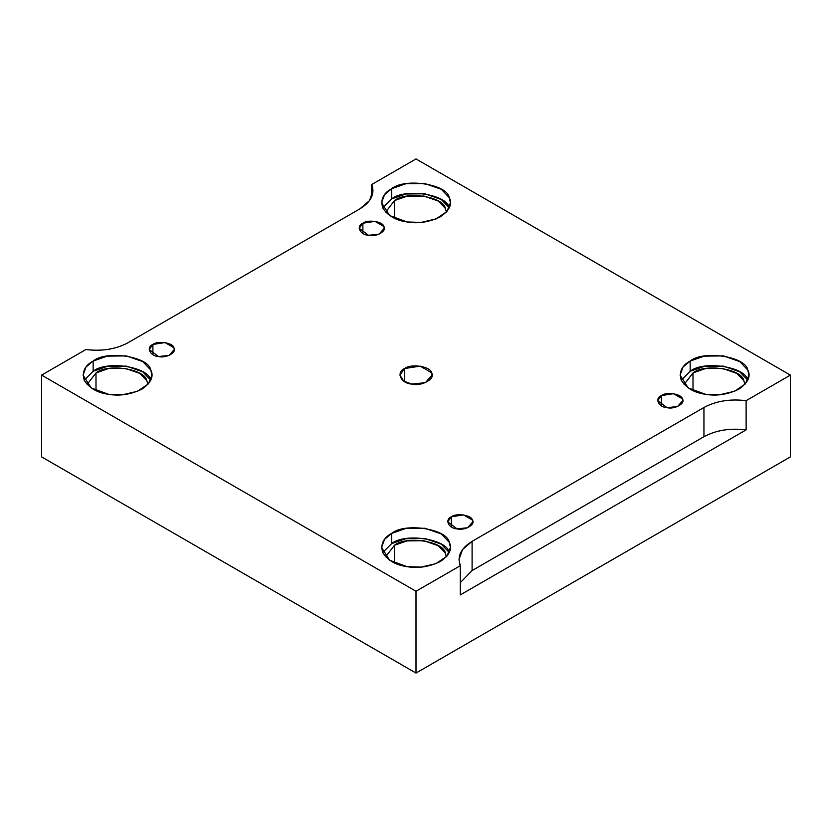 <?xml version="1.0" encoding="UTF-8"?>
<svg xmlns="http://www.w3.org/2000/svg" width="832" height="832" viewBox="0 0 832 832"><rect width="100%" height="100%" fill="white"/><g stroke="black" fill="none" stroke-linecap="round" stroke-linejoin="round"><path stroke-width="1.25" d="M362.877 223.205L359.206 228.322L368.493 235.3L379.028 234.198L384.249 228.322L383.822 226.45L374.972 221.343L362.877 223.205L362.877 233.438L362.877 223.205C367.723 219.18 383.115 221.562 383.822 226.45C387.442 230.89 376.168 237.39 368.493 235.3C360.027 234.894 355.909 226.013 362.877 223.205M451.412 516.776L447.751 521.882L457.028 528.871L467.574 527.758L472.794 521.882L472.368 520.021L463.507 514.904L451.412 516.776L451.412 526.999L451.412 516.776C456.258 512.751 471.65 515.133 472.368 520.021C475.977 524.451 464.714 530.962 457.028 528.871C448.573 528.455 444.444 519.574 451.412 516.776M661.388 395.554L657.717 400.66L666.994 407.649L677.539 406.536L682.76 400.66L682.334 398.788L673.483 393.682L661.388 395.554L661.388 405.777L661.388 395.554C666.234 391.529 681.626 393.91 682.334 398.788C685.953 403.229 674.679 409.729 666.994 407.649C658.538 407.233 654.41 398.351 661.388 395.554M404.612 381.68L404.612 368.534L399.901 375.107L403.686 381.098L411.83 384.082L425.391 382.658L432.099 375.107L431.548 372.694L420.17 366.122L404.612 368.534L404.612 381.68M93.142 361.046L86.039 367.006L83.054 375.107L91.166 387.92L108.576 394.306L122.595 394.763L137.571 391.258L148.408 383.854L151.923 375.107L150.748 369.959L142.761 361.598L126.402 355.898L107.307 356.117L93.142 361.046L93.142 371.27L107.307 366.34L126.402 366.122L142.761 371.821L150.748 380.182C148.803 366.746 106.465 360.204 93.142 371.27L93.142 361.046C106.465 349.981 148.803 356.522 150.748 369.959C154.086 376.314 151.122 382.71 141.846 389.158C130.666 394.524 119.579 396.23 108.576 394.306C97.386 392.798 89.263 388.118 84.23 380.255C81.786 371.987 84.75 365.581 93.142 361.046M84.219 380.214L93.142 371.27L84.219 380.214M95.992 372.913C107.754 363.137 145.142 368.919 146.869 380.786L147.867 384.467L146.869 380.786L139.807 373.402L125.362 368.368L108.493 368.555L95.992 372.913L87.121 384.467L95.992 372.913L95.992 390.634L95.992 372.913M391.654 533.385L384.55 539.344L381.566 547.446L389.667 560.258L407.087 566.654L421.106 567.112L436.082 563.597L446.919 556.192L450.434 547.446L449.259 542.298L441.272 533.936L424.913 528.247L405.818 528.455L391.654 533.385L391.654 543.608L405.818 538.678L424.913 538.47L441.272 544.159L449.259 552.521C447.304 539.094 404.976 532.542 391.654 543.608L391.654 533.385C404.976 522.319 447.304 528.871 449.259 542.298C452.598 548.652 449.623 555.058 440.346 561.506C429.177 566.862 418.09 568.578 407.087 566.654C395.897 565.146 387.774 560.456 382.741 552.594C380.286 544.326 383.261 537.93 391.654 533.385M382.72 552.562L391.654 543.608L382.72 552.562M394.493 545.251C406.266 535.486 443.643 541.268 445.37 553.124L446.368 556.816L445.37 553.124L438.318 545.74L423.873 540.717L407.004 540.904L394.493 545.251L385.632 556.816L394.493 545.251L394.493 562.973L394.493 545.251M690.154 361.046L683.062 367.006L680.077 375.107L688.178 387.92L705.598 394.306L719.618 394.763L734.594 391.258L745.43 383.854L748.946 375.107L747.77 369.959L739.773 361.598L723.424 355.898L704.319 356.117L690.154 361.046L690.154 371.27L704.319 366.34L723.424 366.122L739.773 371.821L747.77 380.182C745.815 366.746 703.487 360.204 690.154 371.27L690.154 361.046C703.487 349.981 745.815 356.522 747.77 369.959C751.109 376.314 748.134 382.71 738.858 389.158C727.688 394.524 716.602 396.23 705.598 394.306C694.398 392.798 686.286 388.118 681.252 380.255C678.798 371.987 681.772 365.581 690.154 361.046M681.231 380.214L690.154 371.27L681.231 380.214M693.004 372.913C704.777 363.137 742.154 368.919 743.881 380.786L744.879 384.467L743.881 380.786L736.819 373.402L722.374 368.368L705.515 368.555L693.004 372.913L684.133 384.467L693.004 372.913L693.004 390.634L693.004 372.913M449.259 207.844C447.304 194.407 404.976 187.855 391.654 198.931L382.72 207.875L391.654 198.931L391.654 188.708L384.55 194.667L381.566 202.758L389.667 215.571L407.087 221.967L421.106 222.425L436.082 218.91L446.919 211.515L450.434 202.758L449.259 197.621L441.272 189.259L424.913 183.56L405.818 183.768L391.654 188.708L391.654 198.931L405.818 193.991L424.913 193.783L441.272 199.482L449.28 207.875M394.493 200.574C406.266 190.798 443.643 196.581 445.37 208.447L446.368 212.129L445.37 208.447L438.318 201.063L423.873 196.03L407.004 196.217L394.493 200.574L385.632 212.129L394.493 200.574L394.493 218.286L394.493 200.574M703.945 407.493L472.098 541.351L472.098 570.554L703.945 436.706L703.945 407.493L703.945 436.706C715.957 430.217 730.018 427.939 746.127 429.874L746.127 400.66C730.018 398.736 715.957 401.014 703.945 407.493C715.957 401.014 730.018 398.736 746.127 400.66L746.127 429.874C730.018 427.939 715.957 430.217 703.945 436.706L472.098 570.554L460.273 582.712L472.098 570.554L472.098 541.351L462.488 549.609L459.004 559.603L460.273 565.708L460.273 594.911L746.127 429.874L460.273 594.911L460.273 565.708L416 591.261L416 673.057L790.4 456.893L790.4 375.107L746.127 400.66L790.4 375.107L790.4 456.893L416 673.057L416 591.261L41.6 375.107L41.6 456.893L416 673.057L41.6 456.893L41.6 375.107L85.873 349.544C101.982 351.478 116.043 349.201 128.055 342.711L359.902 208.863L369.512 200.595L372.996 190.611L371.727 184.506L416 158.943L790.4 375.107L416 158.943L371.727 184.506L371.727 196.706L371.727 184.506C375.076 193.804 371.134 201.926 359.902 208.863L128.055 342.711C116.043 349.201 101.982 351.478 85.873 349.544L41.6 375.107L416 591.261L460.273 565.708C456.924 556.4 460.866 548.288 472.098 541.351L703.945 407.493M152.911 344.438C157.758 340.413 173.15 342.794 173.857 347.672C177.476 352.113 166.202 358.613 158.517 356.533C150.062 356.117 145.933 347.235 152.911 344.438L149.24 349.544L158.517 356.533L169.062 355.42L174.283 349.544L173.857 347.672L165.006 342.566L152.911 344.438L152.911 354.661L152.911 344.438M391.654 188.708C404.976 177.632 447.304 184.184 449.259 197.621C452.598 203.965 449.623 210.371 440.346 216.819C429.177 222.175 418.09 223.891 407.087 221.967C395.897 220.459 387.774 215.769 382.741 207.906C380.286 199.638 383.261 193.242 391.654 188.708M404.612 368.534C410.842 363.355 430.633 366.423 431.548 372.694C436.197 378.404 421.71 386.766 411.83 384.082C400.951 383.552 395.647 372.133 404.612 368.534"/></g></svg>
